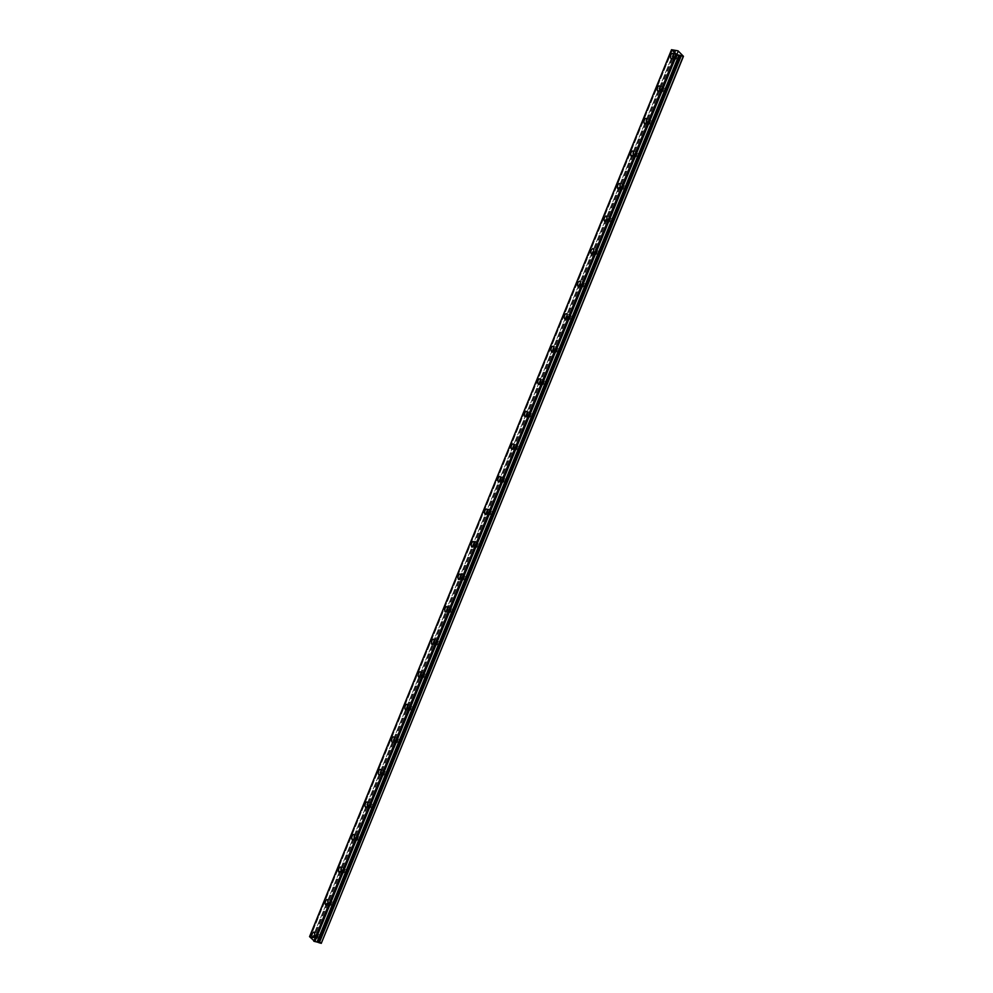 <?xml version="1.0" encoding="UTF-8"?>
<svg xmlns="http://www.w3.org/2000/svg" width="993" height="993" viewBox="0 0 993 993"><rect width="100%" height="100%" fill="white"/><g stroke="black" fill="none" stroke-linecap="round" stroke-linejoin="round"><path stroke-width="0.74" stroke-dasharray="4.96 3.72" d="M674.855 56.216A1.601 0.782 103.2 0 1 675.836 55.31A1.601 0.782 103.2 0 1 676.072 57.52A1.601 0.782 103.2 0 1 675.103 58.426A1.601 0.782 103.2 0 1 674.855 56.216M678.74 57.122A1.601 0.782 103.2 0 1 679.708 56.216A1.601 0.782 103.2 0 1 679.957 58.426A1.601 0.782 103.2 0 1 678.989 59.332A1.601 0.782 103.2 0 1 678.74 57.122M316.221 935.021A1.601 0.782 103.2 0 1 317.201 934.115A1.601 0.782 103.2 0 1 317.437 936.325A1.601 0.782 103.2 0 1 316.469 937.231A1.601 0.782 103.2 0 1 316.221 935.021M320.106 935.927A1.601 0.782 103.2 0 1 321.074 935.021A1.601 0.782 103.2 0 1 321.322 937.231A1.601 0.782 103.2 0 1 320.354 938.137A1.601 0.782 103.2 0 1 320.106 935.927M329.502 902.476A1.601 0.782 103.2 0 1 330.483 901.57A1.601 0.782 103.2 0 1 330.719 903.779A1.601 0.782 103.2 0 1 329.75 904.685A1.601 0.782 103.2 0 1 329.502 902.476M333.387 903.382A1.601 0.782 103.2 0 1 334.356 902.476A1.601 0.782 103.2 0 1 334.604 904.685A1.601 0.782 103.2 0 1 333.636 905.591A1.601 0.782 103.2 0 1 333.387 903.382M342.796 869.918A1.601 0.782 103.2 0 1 343.764 869.024A1.601 0.782 103.2 0 1 344 871.221A1.601 0.782 103.2 0 1 343.032 872.127A1.601 0.782 103.2 0 1 342.796 869.918M346.669 870.836A1.601 0.782 103.2 0 1 347.649 869.93A1.601 0.782 103.2 0 1 347.885 872.139A1.601 0.782 103.2 0 1 346.917 873.033A1.601 0.782 103.2 0 1 346.669 870.836M356.077 837.372A1.601 0.782 103.2 0 1 357.046 836.466A1.601 0.782 103.2 0 1 357.294 838.675A1.601 0.782 103.2 0 1 356.313 839.581A1.601 0.782 103.2 0 1 356.077 837.372M359.95 838.278A1.601 0.782 103.2 0 1 360.931 837.372A1.601 0.782 103.2 0 1 361.167 839.581A1.601 0.782 103.2 0 1 360.198 840.488A1.601 0.782 103.2 0 1 359.95 838.278M369.359 804.826A1.601 0.782 103.2 0 1 370.327 803.92A1.601 0.782 103.2 0 1 370.575 806.13A1.601 0.782 103.2 0 1 369.595 807.036A1.601 0.782 103.2 0 1 369.359 804.826M373.231 805.733A1.601 0.782 103.2 0 1 374.212 804.826A1.601 0.782 103.2 0 1 374.448 807.036A1.601 0.782 103.2 0 1 373.48 807.942A1.601 0.782 103.2 0 1 373.231 805.733M382.64 772.281A1.601 0.782 103.2 0 1 383.608 771.375A1.601 0.782 103.2 0 1 383.857 773.584A1.601 0.782 103.2 0 1 382.888 774.49A1.601 0.782 103.2 0 1 382.64 772.281M386.525 773.187A1.601 0.782 103.2 0 1 387.493 772.281A1.601 0.782 103.2 0 1 387.742 774.49A1.601 0.782 103.2 0 1 386.761 775.396A1.601 0.782 103.2 0 1 386.525 773.187M395.922 739.735A1.601 0.782 103.2 0 1 396.89 738.829A1.601 0.782 103.2 0 1 397.138 741.039A1.601 0.782 103.2 0 1 396.17 741.932A1.601 0.782 103.2 0 1 395.922 739.735M399.807 740.641A1.601 0.782 103.2 0 1 400.775 739.735A1.601 0.782 103.2 0 1 401.023 741.945A1.601 0.782 103.2 0 1 400.042 742.838A1.601 0.782 103.2 0 1 399.807 740.641M409.203 707.177A1.601 0.782 103.2 0 1 410.171 706.271A1.601 0.782 103.2 0 1 410.419 708.481A1.601 0.782 103.2 0 1 409.451 709.387A1.601 0.782 103.2 0 1 409.203 707.177M413.088 708.083A1.601 0.782 103.2 0 1 414.056 707.19A1.601 0.782 103.2 0 1 414.304 709.387A1.601 0.782 103.2 0 1 413.336 710.293A1.601 0.782 103.2 0 1 413.088 708.083M422.484 674.632A1.601 0.782 103.2 0 1 423.452 673.726A1.601 0.782 103.2 0 1 423.701 675.935A1.601 0.782 103.2 0 1 422.733 676.841A1.601 0.782 103.2 0 1 422.484 674.632M426.369 675.538A1.601 0.782 103.2 0 1 427.338 674.632A1.601 0.782 103.2 0 1 427.586 676.841A1.601 0.782 103.2 0 1 426.618 677.747A1.601 0.782 103.2 0 1 426.369 675.538M435.766 642.086A1.601 0.782 103.2 0 1 436.746 641.18A1.601 0.782 103.2 0 1 436.982 643.39A1.601 0.782 103.2 0 1 436.014 644.296A1.601 0.782 103.2 0 1 435.766 642.086M439.651 642.992A1.601 0.782 103.2 0 1 440.619 642.086A1.601 0.782 103.2 0 1 440.867 644.296A1.601 0.782 103.2 0 1 439.899 645.202A1.601 0.782 103.2 0 1 439.651 642.992M449.047 609.541A1.601 0.782 103.2 0 1 450.028 608.635A1.601 0.782 103.2 0 1 450.263 610.844A1.601 0.782 103.2 0 1 449.295 611.738A1.601 0.782 103.2 0 1 449.047 609.541M452.932 610.447A1.601 0.782 103.2 0 1 453.9 609.541A1.601 0.782 103.2 0 1 454.149 611.75A1.601 0.782 103.2 0 1 453.18 612.656A1.601 0.782 103.2 0 1 452.932 610.447M462.341 576.983A1.601 0.782 103.2 0 1 463.309 576.089A1.601 0.782 103.2 0 1 463.545 578.286A1.601 0.782 103.2 0 1 462.577 579.192A1.601 0.782 103.2 0 1 462.341 576.983M466.214 577.889A1.601 0.782 103.2 0 1 467.194 576.995A1.601 0.782 103.2 0 1 467.43 579.192A1.601 0.782 103.2 0 1 466.462 580.098A1.601 0.782 103.2 0 1 466.214 577.889M475.622 544.437A1.601 0.782 103.2 0 1 476.59 543.531A1.601 0.782 103.2 0 1 476.839 545.74A1.601 0.782 103.2 0 1 475.858 546.646A1.601 0.782 103.2 0 1 475.622 544.437M479.495 545.343A1.601 0.782 103.2 0 1 480.475 544.437A1.601 0.782 103.2 0 1 480.711 546.646A1.601 0.782 103.2 0 1 479.743 547.553A1.601 0.782 103.2 0 1 479.495 545.343M488.904 511.891A1.601 0.782 103.2 0 1 489.872 510.985A1.601 0.782 103.2 0 1 490.12 513.195A1.601 0.782 103.2 0 1 489.139 514.101A1.601 0.782 103.2 0 1 488.904 511.891M492.776 512.798A1.601 0.782 103.2 0 1 493.757 511.891A1.601 0.782 103.2 0 1 493.993 514.101A1.601 0.782 103.2 0 1 493.024 515.007A1.601 0.782 103.2 0 1 492.776 512.798M502.185 479.346A1.601 0.782 103.2 0 1 503.153 478.44A1.601 0.782 103.2 0 1 503.401 480.649A1.601 0.782 103.2 0 1 502.433 481.555A1.601 0.782 103.2 0 1 502.185 479.346M506.07 480.252A1.601 0.782 103.2 0 1 507.038 479.346A1.601 0.782 103.2 0 1 507.286 481.555A1.601 0.782 103.2 0 1 506.306 482.461A1.601 0.782 103.2 0 1 506.07 480.252M515.466 446.788A1.601 0.782 103.2 0 1 516.434 445.894A1.601 0.782 103.2 0 1 516.683 448.091A1.601 0.782 103.2 0 1 515.715 448.997A1.601 0.782 103.2 0 1 515.466 446.788M519.351 447.706A1.601 0.782 103.2 0 1 520.32 446.8A1.601 0.782 103.2 0 1 520.568 449.01A1.601 0.782 103.2 0 1 519.587 449.903A1.601 0.782 103.2 0 1 519.351 447.706M528.748 414.242A1.601 0.782 103.2 0 1 529.716 413.336A1.601 0.782 103.2 0 1 529.964 415.546A1.601 0.782 103.2 0 1 528.996 416.452A1.601 0.782 103.2 0 1 528.748 414.242M532.633 415.148A1.601 0.782 103.2 0 1 533.601 414.242A1.601 0.782 103.2 0 1 533.849 416.452A1.601 0.782 103.2 0 1 532.881 417.358A1.601 0.782 103.2 0 1 532.633 415.148M542.029 381.697A1.601 0.782 103.2 0 1 542.997 380.791A1.601 0.782 103.2 0 1 543.245 383A1.601 0.782 103.2 0 1 542.277 383.906A1.601 0.782 103.2 0 1 542.029 381.697M545.914 382.603A1.601 0.782 103.2 0 1 546.882 381.697A1.601 0.782 103.2 0 1 547.131 383.906A1.601 0.782 103.2 0 1 546.162 384.812A1.601 0.782 103.2 0 1 545.914 382.603M555.31 349.151A1.601 0.782 103.2 0 1 556.291 348.245A1.601 0.782 103.2 0 1 556.527 350.455A1.601 0.782 103.2 0 1 555.559 351.361A1.601 0.782 103.2 0 1 555.31 349.151M559.196 350.057A1.601 0.782 103.2 0 1 560.164 349.151A1.601 0.782 103.2 0 1 560.412 351.361A1.601 0.782 103.2 0 1 559.444 352.267A1.601 0.782 103.2 0 1 559.196 350.057M568.592 316.606A1.601 0.782 103.2 0 1 569.572 315.7A1.601 0.782 103.2 0 1 569.808 317.909A1.601 0.782 103.2 0 1 568.84 318.803A1.601 0.782 103.2 0 1 568.592 316.606M572.477 317.512A1.601 0.782 103.2 0 1 573.445 316.606A1.601 0.782 103.2 0 1 573.693 318.815A1.601 0.782 103.2 0 1 572.725 319.709A1.601 0.782 103.2 0 1 572.477 317.512M581.886 284.048A1.601 0.782 103.2 0 1 582.854 283.142A1.601 0.782 103.2 0 1 583.09 285.351A1.601 0.782 103.2 0 1 582.121 286.257A1.601 0.782 103.2 0 1 581.886 284.048M585.758 284.954A1.601 0.782 103.2 0 1 586.739 284.06A1.601 0.782 103.2 0 1 586.975 286.257A1.601 0.782 103.2 0 1 586.007 287.163A1.601 0.782 103.2 0 1 585.758 284.954M595.167 251.502A1.601 0.782 103.2 0 1 596.135 250.596A1.601 0.782 103.2 0 1 596.383 252.805A1.601 0.782 103.2 0 1 595.403 253.712A1.601 0.782 103.2 0 1 595.167 251.502M599.04 252.408A1.601 0.782 103.2 0 1 600.02 251.502A1.601 0.782 103.2 0 1 600.256 253.712A1.601 0.782 103.2 0 1 599.288 254.618A1.601 0.782 103.2 0 1 599.04 252.408M608.448 218.957A1.601 0.782 103.2 0 1 609.417 218.05A1.601 0.782 103.2 0 1 609.665 220.26A1.601 0.782 103.2 0 1 608.684 221.166A1.601 0.782 103.2 0 1 608.448 218.957M612.333 219.863A1.601 0.782 103.2 0 1 613.302 218.957A1.601 0.782 103.2 0 1 613.537 221.166A1.601 0.782 103.2 0 1 612.569 222.072A1.601 0.782 103.2 0 1 612.333 219.863M621.73 186.411A1.601 0.782 103.2 0 1 622.698 185.505A1.601 0.782 103.2 0 1 622.946 187.714A1.601 0.782 103.2 0 1 621.978 188.608A1.601 0.782 103.2 0 1 621.73 186.411M625.615 187.317A1.601 0.782 103.2 0 1 626.583 186.411A1.601 0.782 103.2 0 1 626.831 188.62A1.601 0.782 103.2 0 1 625.851 189.526A1.601 0.782 103.2 0 1 625.615 187.317M635.011 153.853A1.601 0.782 103.2 0 1 635.979 152.959A1.601 0.782 103.2 0 1 636.228 155.156A1.601 0.782 103.2 0 1 635.259 156.062A1.601 0.782 103.2 0 1 635.011 153.853M638.896 154.759A1.601 0.782 103.2 0 1 639.864 153.865A1.601 0.782 103.2 0 1 640.113 156.062A1.601 0.782 103.2 0 1 639.132 156.968A1.601 0.782 103.2 0 1 638.896 154.759M648.292 121.307A1.601 0.782 103.2 0 1 649.261 120.401A1.601 0.782 103.2 0 1 649.509 122.611A1.601 0.782 103.2 0 1 648.541 123.517A1.601 0.782 103.2 0 1 648.292 121.307M652.178 122.213A1.601 0.782 103.2 0 1 653.146 121.307A1.601 0.782 103.2 0 1 653.394 123.517A1.601 0.782 103.2 0 1 652.426 124.423A1.601 0.782 103.2 0 1 652.178 122.213M661.574 88.762A1.601 0.782 103.2 0 1 662.542 87.856A1.601 0.782 103.2 0 1 662.79 90.065A1.601 0.782 103.2 0 1 661.822 90.971A1.601 0.782 103.2 0 1 661.574 88.762M665.459 89.668A1.601 0.782 103.2 0 1 666.427 88.762A1.601 0.782 103.2 0 1 666.675 90.971A1.601 0.782 103.2 0 1 665.707 91.877A1.601 0.782 103.2 0 1 665.459 89.668M672.447 49.861L310.486 936.809L312.658 937.318L674.607 50.382L312.658 937.318L316.618 938.037L321.484 943.251M676.506 57.979A2.743 1.341 -76.8 0 0 676.084 54.193A2.743 1.341 -76.8 0 0 674.421 55.745A2.743 1.341 -76.8 0 0 674.843 59.53A2.743 1.341 -76.8 0 0 676.506 57.979M317.872 936.784A2.743 1.341 -76.8 0 0 317.45 933.01A2.743 1.341 -76.8 0 0 315.786 934.55A2.743 1.341 -76.8 0 0 316.208 938.335A2.743 1.341 -76.8 0 0 317.872 936.784M331.153 904.238A2.743 1.341 -76.8 0 0 330.743 900.452A2.743 1.341 -76.8 0 0 329.068 902.004A2.743 1.341 -76.8 0 0 329.49 905.79A2.743 1.341 -76.8 0 0 331.153 904.238M344.434 871.693A2.743 1.341 -76.8 0 0 344.025 867.907A2.743 1.341 -76.8 0 0 342.362 869.458A2.743 1.341 -76.8 0 0 342.771 873.244A2.743 1.341 -76.8 0 0 344.434 871.693M357.728 839.147A2.743 1.341 -76.8 0 0 357.306 835.361A2.743 1.341 -76.8 0 0 355.643 836.913A2.743 1.341 -76.8 0 0 356.053 840.699A2.743 1.341 -76.8 0 0 357.728 839.147M371.01 806.601A2.743 1.341 -76.8 0 0 370.588 802.816A2.743 1.341 -76.8 0 0 368.924 804.355A2.743 1.341 -76.8 0 0 369.334 808.141A2.743 1.341 -76.8 0 0 371.01 806.601M384.291 774.043A2.743 1.341 -76.8 0 0 383.869 770.258A2.743 1.341 -76.8 0 0 382.206 771.809A2.743 1.341 -76.8 0 0 382.628 775.595A2.743 1.341 -76.8 0 0 384.291 774.043M397.572 741.498A2.743 1.341 -76.8 0 0 397.15 737.712A2.743 1.341 -76.8 0 0 395.487 739.264A2.743 1.341 -76.8 0 0 395.909 743.049A2.743 1.341 -76.8 0 0 397.572 741.498M410.854 708.952A2.743 1.341 -76.8 0 0 410.432 705.167A2.743 1.341 -76.8 0 0 408.768 706.718A2.743 1.341 -76.8 0 0 409.19 710.504A2.743 1.341 -76.8 0 0 410.854 708.952M424.135 676.407A2.743 1.341 -76.8 0 0 423.713 672.621A2.743 1.341 -76.8 0 0 422.05 674.173A2.743 1.341 -76.8 0 0 422.472 677.946A2.743 1.341 -76.8 0 0 424.135 676.407M437.416 643.849A2.743 1.341 -76.8 0 0 436.994 640.063A2.743 1.341 -76.8 0 0 435.331 641.615A2.743 1.341 -76.8 0 0 435.753 645.4A2.743 1.341 -76.8 0 0 437.416 643.849M450.698 611.303A2.743 1.341 -76.8 0 0 450.288 607.517A2.743 1.341 -76.8 0 0 448.613 609.069A2.743 1.341 -76.8 0 0 449.035 612.855A2.743 1.341 -76.8 0 0 450.698 611.303M463.979 578.758A2.743 1.341 -76.8 0 0 463.57 574.972A2.743 1.341 -76.8 0 0 461.906 576.523A2.743 1.341 -76.8 0 0 462.316 580.309A2.743 1.341 -76.8 0 0 463.979 578.758M477.273 546.212A2.743 1.341 -76.8 0 0 476.851 542.426A2.743 1.341 -76.8 0 0 475.188 543.978A2.743 1.341 -76.8 0 0 475.597 547.764A2.743 1.341 -76.8 0 0 477.273 546.212M490.554 513.654A2.743 1.341 -76.8 0 0 490.132 509.881A2.743 1.341 -76.8 0 0 488.469 511.42A2.743 1.341 -76.8 0 0 488.891 515.206A2.743 1.341 -76.8 0 0 490.554 513.654M503.836 481.108A2.743 1.341 -76.8 0 0 503.414 477.323A2.743 1.341 -76.8 0 0 501.75 478.874A2.743 1.341 -76.8 0 0 502.173 482.66A2.743 1.341 -76.8 0 0 503.836 481.108M517.117 448.563A2.743 1.341 -76.8 0 0 516.695 444.777A2.743 1.341 -76.8 0 0 515.032 446.329A2.743 1.341 -76.8 0 0 515.454 450.114A2.743 1.341 -76.8 0 0 517.117 448.563M530.399 416.017A2.743 1.341 -76.8 0 0 529.977 412.232A2.743 1.341 -76.8 0 0 528.313 413.783A2.743 1.341 -76.8 0 0 528.735 417.569A2.743 1.341 -76.8 0 0 530.399 416.017M543.68 383.472A2.743 1.341 -76.8 0 0 543.258 379.686A2.743 1.341 -76.8 0 0 541.595 381.225A2.743 1.341 -76.8 0 0 542.017 385.011A2.743 1.341 -76.8 0 0 543.68 383.472M556.961 350.914A2.743 1.341 -76.8 0 0 556.539 347.128A2.743 1.341 -76.8 0 0 554.876 348.68A2.743 1.341 -76.8 0 0 555.298 352.465A2.743 1.341 -76.8 0 0 556.961 350.914M570.243 318.368A2.743 1.341 -76.8 0 0 569.833 314.582A2.743 1.341 -76.8 0 0 568.157 316.134A2.743 1.341 -76.8 0 0 568.579 319.92A2.743 1.341 -76.8 0 0 570.243 318.368M583.524 285.823A2.743 1.341 -76.8 0 0 583.114 282.037A2.743 1.341 -76.8 0 0 581.451 283.588A2.743 1.341 -76.8 0 0 581.861 287.374A2.743 1.341 -76.8 0 0 583.524 285.823M596.818 253.277A2.743 1.341 -76.8 0 0 596.396 249.491A2.743 1.341 -76.8 0 0 594.733 251.043A2.743 1.341 -76.8 0 0 595.142 254.816A2.743 1.341 -76.8 0 0 596.818 253.277M610.099 220.719A2.743 1.341 -76.8 0 0 609.677 216.933A2.743 1.341 -76.8 0 0 608.014 218.485A2.743 1.341 -76.8 0 0 608.436 222.271A2.743 1.341 -76.8 0 0 610.099 220.719M623.381 188.173A2.743 1.341 -76.8 0 0 622.959 184.388A2.743 1.341 -76.8 0 0 621.295 185.939A2.743 1.341 -76.8 0 0 621.717 189.725A2.743 1.341 -76.8 0 0 623.381 188.173M636.662 155.628A2.743 1.341 -76.8 0 0 636.24 151.842A2.743 1.341 -76.8 0 0 634.577 153.394A2.743 1.341 -76.8 0 0 634.999 157.179A2.743 1.341 -76.8 0 0 636.662 155.628M649.943 123.082A2.743 1.341 -76.8 0 0 649.521 119.297A2.743 1.341 -76.8 0 0 647.858 120.848A2.743 1.341 -76.8 0 0 648.28 124.634A2.743 1.341 -76.8 0 0 649.943 123.082M663.225 90.524A2.743 1.341 -76.8 0 0 662.803 86.751A2.743 1.341 -76.8 0 0 661.139 88.29A2.743 1.341 -76.8 0 0 661.561 92.076A2.743 1.341 -76.8 0 0 663.225 90.524M678.579 51.09L316.618 938.037M314.893 941.501L676.841 54.565M309.555 936.647L310.362 936.759L672.323 49.811M678.02 50.817L316.059 937.764M675.997 50.345L314.036 937.293M309.692 936.598L671.64 49.65M675.525 50.556L313.565 937.504M674.694 50.358L312.733 937.305M679.708 56.216L675.836 55.31M321.074 935.021L317.201 934.115M334.356 902.476L330.483 901.57M347.649 869.93L343.764 869.024M360.931 837.372L357.046 836.466M374.212 804.826L370.327 803.92M387.493 772.281L383.608 771.375M400.775 739.735L396.89 738.829M414.056 707.19L410.171 706.271M427.338 674.632L423.452 673.726M440.619 642.086L436.746 641.18M453.9 609.541L450.028 608.635M467.194 576.995L463.309 576.089M480.475 544.437L476.59 543.531M493.757 511.891L489.872 510.985M507.038 479.346L503.153 478.44M520.32 446.8L516.434 445.894M533.601 414.242L529.716 413.336M546.882 381.697L542.997 380.791M560.164 349.151L556.291 348.245M573.445 316.606L569.572 315.7M586.739 284.06L582.854 283.142M600.02 251.502L596.135 250.596M613.302 218.957L609.417 218.05M626.583 186.411L622.698 185.505M639.864 153.865L635.979 152.959M653.146 121.307L649.261 120.401M666.427 88.762L662.542 87.856M676.084 54.193L672.596 53.386M317.45 933.01L313.962 932.191M330.743 900.452L327.243 899.646M344.025 867.907L340.525 867.088M357.306 835.361L353.806 834.542M370.588 802.816L367.087 801.996M383.869 770.258L380.381 769.451M397.15 737.712L393.662 736.893M410.432 705.167L406.944 704.347M423.713 672.621L420.225 671.802M436.994 640.063L433.507 639.256M450.288 607.517L446.788 606.698M463.57 574.972L460.069 574.153M476.851 542.426L473.351 541.607M490.132 509.881L486.632 509.061M503.414 477.323L499.926 476.516M516.695 444.777L513.207 443.958M529.977 412.232L526.489 411.412M543.258 379.686L539.77 378.867M556.539 347.128L553.051 346.321M569.833 314.582L566.333 313.763M583.114 282.037L579.614 281.218M596.396 249.491L592.895 248.672M609.677 216.933L606.177 216.126M622.959 184.388L619.471 183.568M636.24 151.842L632.752 151.023M649.521 119.297L646.033 118.477M662.803 86.751L659.315 85.932M678.989 59.332L675.103 58.426M320.354 938.137L316.469 937.231M333.636 905.591L329.75 904.685M346.917 873.033L343.032 872.127M360.198 840.488L356.313 839.581M373.48 807.942L369.595 807.036M386.761 775.396L382.888 774.49M400.042 742.838L396.17 741.932M413.336 710.293L409.451 709.387M426.618 677.747L422.733 676.841M439.899 645.202L436.014 644.296M453.18 612.656L449.295 611.738M466.462 580.098L462.577 579.192M479.743 547.553L475.858 546.646M493.024 515.007L489.139 514.101M506.306 482.461L502.433 481.555M519.587 449.903L515.715 448.997M532.881 417.358L528.996 416.452M546.162 384.812L542.277 383.906M559.444 352.267L555.559 351.361M572.725 319.709L568.84 318.803M586.007 287.163L582.121 286.257M599.288 254.618L595.403 253.712M612.569 222.072L608.684 221.166M625.851 189.526L621.978 188.608M639.132 156.968L635.259 156.062M652.426 124.423L648.541 123.517M665.707 91.877L661.822 90.971M674.607 50.382L312.658 937.318M674.843 59.53L671.355 58.711M316.208 938.335L312.721 937.529M329.49 905.79L326.002 904.971M342.771 873.244L339.283 872.425M356.053 840.699L352.565 839.879M369.334 808.141L365.846 807.334M382.628 775.595L379.127 774.776M395.909 743.049L392.409 742.23M409.19 710.504L405.69 709.685M422.472 677.946L418.972 677.139M435.753 645.4L432.265 644.581M449.035 612.855L445.547 612.036M462.316 580.309L458.828 579.49M475.597 547.764L472.109 546.944M488.891 515.206L485.391 514.399M502.173 482.66L498.672 481.841M515.454 450.114L511.954 449.295M528.735 417.569L525.235 416.75M542.017 385.011L538.516 384.204M555.298 352.465L551.81 351.646M568.579 319.92L565.091 319.101M581.861 287.374L578.373 286.555M595.142 254.816L591.654 254.009M608.436 222.271L604.936 221.451M621.717 189.725L618.217 188.906M634.999 157.179L631.498 156.36M648.28 124.634L644.78 123.815M661.561 92.076L658.061 91.269"/><path stroke-width="1.49" d="M676.767 54.578L671.516 49.712L678.02 50.817L683.445 56.316L676.767 54.578L314.806 941.525L676.841 54.565L314.88 941.513L317.189 942.072L679.138 55.124M673.018 57.16A2.743 1.341 -76.8 0 0 672.596 53.386A2.743 1.341 -76.8 0 0 670.933 54.925A2.743 1.341 -76.8 0 0 671.355 58.711A2.743 1.341 -76.8 0 0 673.018 57.16M314.384 935.977A2.743 1.341 -76.8 0 0 313.962 932.191A2.743 1.341 -76.8 0 0 312.298 933.743A2.743 1.341 -76.8 0 0 312.721 937.529A2.743 1.341 -76.8 0 0 314.384 935.977M327.665 903.419A2.743 1.341 -76.8 0 0 327.243 899.646A2.743 1.341 -76.8 0 0 325.58 901.185A2.743 1.341 -76.8 0 0 326.002 904.971A2.743 1.341 -76.8 0 0 327.665 903.419M340.947 870.873A2.743 1.341 -76.8 0 0 340.525 867.088A2.743 1.341 -76.8 0 0 338.861 868.639A2.743 1.341 -76.8 0 0 339.283 872.425A2.743 1.341 -76.8 0 0 340.947 870.873M354.228 838.328A2.743 1.341 -76.8 0 0 353.806 834.542A2.743 1.341 -76.8 0 0 352.143 836.094A2.743 1.341 -76.8 0 0 352.565 839.879A2.743 1.341 -76.8 0 0 354.228 838.328M367.509 805.782A2.743 1.341 -76.8 0 0 367.087 801.996A2.743 1.341 -76.8 0 0 365.424 803.548A2.743 1.341 -76.8 0 0 365.846 807.334A2.743 1.341 -76.8 0 0 367.509 805.782M380.791 773.237A2.743 1.341 -76.8 0 0 380.381 769.451A2.743 1.341 -76.8 0 0 378.705 770.99A2.743 1.341 -76.8 0 0 379.127 774.776A2.743 1.341 -76.8 0 0 380.791 773.237M394.072 740.679A2.743 1.341 -76.8 0 0 393.662 736.893A2.743 1.341 -76.8 0 0 391.987 738.444A2.743 1.341 -76.8 0 0 392.409 742.23A2.743 1.341 -76.8 0 0 394.072 740.679M407.366 708.133A2.743 1.341 -76.8 0 0 406.944 704.347A2.743 1.341 -76.8 0 0 405.281 705.899A2.743 1.341 -76.8 0 0 405.69 709.685A2.743 1.341 -76.8 0 0 407.366 708.133M420.647 675.588A2.743 1.341 -76.8 0 0 420.225 671.802A2.743 1.341 -76.8 0 0 418.562 673.353A2.743 1.341 -76.8 0 0 418.972 677.139A2.743 1.341 -76.8 0 0 420.647 675.588M433.929 643.042A2.743 1.341 -76.8 0 0 433.507 639.256A2.743 1.341 -76.8 0 0 431.843 640.808A2.743 1.341 -76.8 0 0 432.265 644.581A2.743 1.341 -76.8 0 0 433.929 643.042M447.21 610.484A2.743 1.341 -76.8 0 0 446.788 606.698A2.743 1.341 -76.8 0 0 445.125 608.25A2.743 1.341 -76.8 0 0 445.547 612.036A2.743 1.341 -76.8 0 0 447.21 610.484M460.491 577.938A2.743 1.341 -76.8 0 0 460.069 574.153A2.743 1.341 -76.8 0 0 458.406 575.704A2.743 1.341 -76.8 0 0 458.828 579.49A2.743 1.341 -76.8 0 0 460.491 577.938M473.773 545.393A2.743 1.341 -76.8 0 0 473.351 541.607A2.743 1.341 -76.8 0 0 471.687 543.159A2.743 1.341 -76.8 0 0 472.109 546.944A2.743 1.341 -76.8 0 0 473.773 545.393M487.054 512.847A2.743 1.341 -76.8 0 0 486.632 509.061A2.743 1.341 -76.8 0 0 484.969 510.613A2.743 1.341 -76.8 0 0 485.391 514.399A2.743 1.341 -76.8 0 0 487.054 512.847M500.335 480.289A2.743 1.341 -76.8 0 0 499.926 476.516A2.743 1.341 -76.8 0 0 498.25 478.055A2.743 1.341 -76.8 0 0 498.672 481.841A2.743 1.341 -76.8 0 0 500.335 480.289M513.617 447.744A2.743 1.341 -76.8 0 0 513.207 443.958A2.743 1.341 -76.8 0 0 511.544 445.509A2.743 1.341 -76.8 0 0 511.954 449.295A2.743 1.341 -76.8 0 0 513.617 447.744M526.911 415.198A2.743 1.341 -76.8 0 0 526.489 411.412A2.743 1.341 -76.8 0 0 524.825 412.964A2.743 1.341 -76.8 0 0 525.235 416.75A2.743 1.341 -76.8 0 0 526.911 415.198M540.192 382.653A2.743 1.341 -76.8 0 0 539.77 378.867A2.743 1.341 -76.8 0 0 538.107 380.418A2.743 1.341 -76.8 0 0 538.516 384.204A2.743 1.341 -76.8 0 0 540.192 382.653M553.473 350.107A2.743 1.341 -76.8 0 0 553.051 346.321A2.743 1.341 -76.8 0 0 551.388 347.86A2.743 1.341 -76.8 0 0 551.81 351.646A2.743 1.341 -76.8 0 0 553.473 350.107M566.755 317.549A2.743 1.341 -76.8 0 0 566.333 313.763A2.743 1.341 -76.8 0 0 564.669 315.315A2.743 1.341 -76.8 0 0 565.091 319.101A2.743 1.341 -76.8 0 0 566.755 317.549M580.036 285.003A2.743 1.341 -76.8 0 0 579.614 281.218A2.743 1.341 -76.8 0 0 577.951 282.769A2.743 1.341 -76.8 0 0 578.373 286.555A2.743 1.341 -76.8 0 0 580.036 285.003M593.317 252.458A2.743 1.341 -76.8 0 0 592.895 248.672A2.743 1.341 -76.8 0 0 591.232 250.224A2.743 1.341 -76.8 0 0 591.654 254.009A2.743 1.341 -76.8 0 0 593.317 252.458M606.599 219.912A2.743 1.341 -76.8 0 0 606.177 216.126A2.743 1.341 -76.8 0 0 604.514 217.678A2.743 1.341 -76.8 0 0 604.936 221.451A2.743 1.341 -76.8 0 0 606.599 219.912M619.88 187.354A2.743 1.341 -76.8 0 0 619.471 183.568A2.743 1.341 -76.8 0 0 617.795 185.12A2.743 1.341 -76.8 0 0 618.217 188.906A2.743 1.341 -76.8 0 0 619.88 187.354M633.162 154.809A2.743 1.341 -76.8 0 0 632.752 151.023A2.743 1.341 -76.8 0 0 631.089 152.574A2.743 1.341 -76.8 0 0 631.498 156.36A2.743 1.341 -76.8 0 0 633.162 154.809M646.455 122.263A2.743 1.341 -76.8 0 0 646.033 118.477A2.743 1.341 -76.8 0 0 644.37 120.029A2.743 1.341 -76.8 0 0 644.78 123.815A2.743 1.341 -76.8 0 0 646.455 122.263M659.737 89.718A2.743 1.341 -76.8 0 0 659.315 85.932A2.743 1.341 -76.8 0 0 657.651 87.483A2.743 1.341 -76.8 0 0 658.061 91.269A2.743 1.341 -76.8 0 0 659.737 89.718M683.221 56.402L321.273 943.35L683.445 56.316M321.273 943.35L317.189 942.072M314.806 941.525L309.555 936.647L671.516 49.712M675.749 54.255L313.8 941.19M319.249 942.878L681.21 55.931M676.084 54.416L314.136 941.364M318.021 942.27L679.969 55.323M679.013 55.074L317.052 942.022"/></g></svg>
